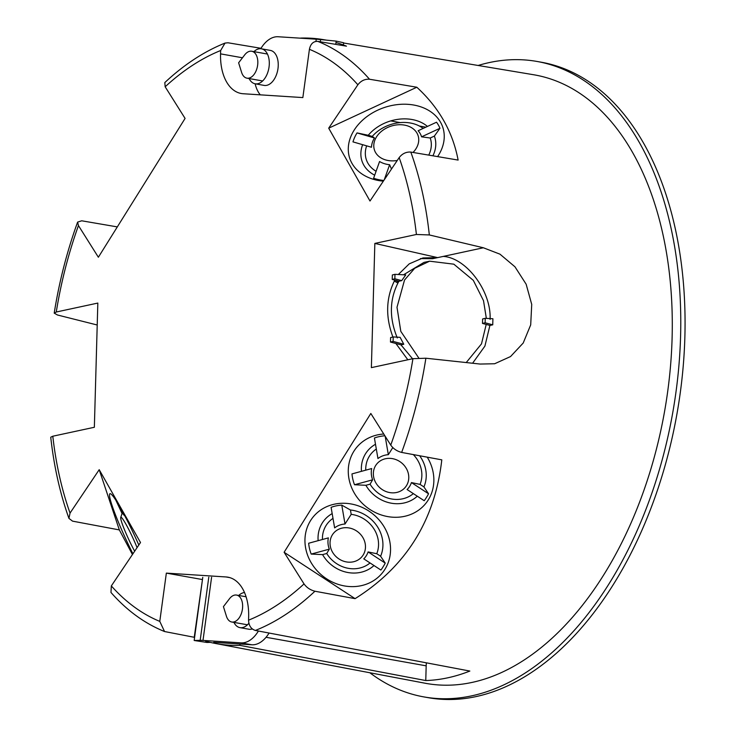 <?xml version="1.0" encoding="UTF-8"?>
<svg xmlns="http://www.w3.org/2000/svg" width="735" height="735" viewBox="0 0 735 735"><rect width="100%" height="100%" fill="white"/><g stroke="black" fill="none" stroke-linecap="round" stroke-linejoin="round"><path stroke-width="1.1" d="M383.799 180.479A46.112 35.014 -18.5 0 1 373.6 178.256L379.572 161.516A25.909 19.68 -18.5 0 0 389.633 164.723L391.479 169.041M389.633 164.723L384.267 179.772M418.132 130.756L436.526 122.212A46.112 35.014 161.5 0 1 439.962 128.285L434.367 136.085L430.223 138.005L421.568 136.829A25.909 19.68 -18.5 0 0 418.132 130.756M439.962 128.285L421.568 136.829M374.464 137.978L372.241 136.425L368.253 135.268L357.026 132.916L374.464 137.978A25.909 19.68 -18.5 0 0 371.717 145.034A25.909 19.68 -18.5 0 0 371.478 147.248L352.975 141.883A46.112 35.014 161.5 0 1 357.026 132.916M397.231 160.487A22.978 17.447 161.5 0 1 373.996 143.279A22.978 17.447 161.5 0 1 405.72 125.363A22.978 17.447 161.5 0 1 413.024 152.448M366.646 145.852A33.727 25.615 -18.5 0 0 365.644 149.692A33.727 25.615 -18.5 0 0 376.081 171.283M428.744 155.113A33.727 25.615 -18.5 0 0 430.223 138.005M423.139 128.432A33.727 25.615 -18.5 0 0 372.241 136.425M362.64 144.685A38.293 29.078 -18.5 0 0 374.694 175.187M432.915 155.811A38.293 29.078 -18.5 0 0 434.367 136.085M427.448 126.429A38.293 29.078 -18.5 0 0 368.253 135.268M437.619 156.61A49.043 37.246 -18.5 0 0 442.424 126.264A49.043 37.246 -18.5 0 0 392.968 105.27A49.043 37.246 -18.5 0 0 348.739 143.83A49.043 37.246 -18.5 0 0 383.33 181.168M121.698 510.127L124.132 515.327A25.909 2.481 -114.9 0 0 122.083 513.544L115.919 500.342M134.67 551.204A22.978 2.196 65.1 0 1 130.214 542.559A22.978 2.196 65.1 0 1 120.733 517.532A22.978 2.196 65.1 0 1 126.934 525.984A22.978 2.196 65.1 0 1 137.068 547.621M138.823 545.021A49.043 4.695 -114.9 0 0 133.393 533.132A49.043 4.695 -114.9 0 0 110.452 493.727A49.043 4.695 -114.9 0 0 129.819 547.538A49.043 4.695 -114.9 0 0 132.916 553.804M255.385 630.446C251.085 629.087 248.807 625.66 248.549 620.175A297.271 179.735 -79.9 0 0 304.033 583.912L284.114 552.27L355.088 598.648L314.938 591.234A306.394 185.248 100.1 0 1 255.385 630.446L469.849 671.055A308.783 186.69 100.1 0 1 425.767 680.546L239.95 645.367A306.706 185.44 100.1 0 1 215.3 643.447L425.05 683.219A309.049 186.855 -79.9 0 0 664.468 411.995A309.049 186.855 -79.9 0 0 533.546 74.731L343.603 43.007M300.734 38.202L300.734 38.082A306.706 185.44 100.1 0 1 322.968 39.561A306.706 185.44 100.1 0 1 325.899 40.094M335.987 42.538A306.706 185.44 100.1 0 1 346.461 46.158L317.759 41.371A306.394 185.248 100.1 0 1 369.521 79.242L416.818 87.235C439.015 107.604 452.778 131.877 458.116 160.074L410.819 152.081A306.394 185.248 100.1 0 1 429.323 234.943L483.364 247.768L499.965 254.163L514.959 266.796L526.15 284.215L531.727 304.4L530.698 324.879L523.21 343.024L510.54 356.558L494.646 363.752L480.12 364.055L425.877 358.221A306.394 185.248 100.1 0 1 401.65 452.429L441.799 459.853C434.863 520.472 405.959 566.74 355.088 598.648M215.3 643.447A306.706 185.44 100.1 0 1 205.635 641.168M194.591 637.429A306.706 185.44 100.1 0 1 194.233 637.282L164.539 631.53L159.78 621.387L166.349 573.116L226.04 576.957A46.59 28.169 100.1 0 1 227.942 577.186A46.59 28.169 100.1 0 1 248.65 616.83L248.549 620.175M132.447 554.512L119.336 529.917L99.207 469.683L70.036 513.085L68.943 518.395C60.04 493.516 53.967 466.459 50.743 437.215L52.801 436.222L94.356 427.274L97.829 303.068L56.264 312.017L54.206 313.128L57.495 315.003L97.213 324.999M68.943 518.395L72.554 521.143L119.336 529.917M261.008 48.299L227.988 42.777L225.02 43.08C203.999 51.523 183.934 64.689 164.815 82.577L165.164 86.785L185.082 118.427L98.371 257.232L78.452 225.581L77.625 222.099L81.723 220.794L117.315 226.904M99.207 469.683L140.504 542.522L111.334 585.924A297.271 179.735 -79.9 0 0 159.78 621.387M284.114 552.27L370.826 413.465L390.754 445.107C393.354 448.763 396.983 451.198 401.65 452.429M429.323 234.943L416.405 234.474L374.841 243.423L371.377 367.629L412.932 358.68L425.877 358.221M369.521 79.242C364.882 78.921 360.995 80.767 357.871 84.773L328.701 128.175L369.999 201.013L399.169 157.612C402.293 153.606 406.179 151.759 410.819 152.081M225.02 43.08L220.647 50.522L220.555 53.866A46.59 28.169 100.1 0 0 241.255 93.51A46.59 28.169 100.1 0 0 243.166 93.74L302.848 97.58L309.417 49.309C310.556 43.861 313.331 41.224 317.759 41.371M404.241 488.435A18.421 16.519 -142 0 0 405.077 466.541A18.421 16.519 -142 0 0 382.898 459.531A18.421 16.519 -142 0 0 377.055 484.677A18.421 16.519 -142 0 0 404.241 488.435M413.327 454.588A29.17 26.157 -142 0 1 420.062 484.393L411.425 482.583A21.352 19.147 38 0 1 407.089 489.528L424.187 500.7A41.555 37.255 38 0 0 425.344 499.175L427.66 495.482A41.555 37.255 38 0 0 428.523 493.755L423.92 486.91A33.727 30.245 -142 0 0 419.648 455.755M392.802 447.569L388.337 454.68L385.168 436.241M384.892 435.8A41.555 37.255 -142 0 0 374.418 438.005L377.946 458.548A21.352 19.147 38 0 1 388.337 454.68M376.311 449.048A29.17 26.157 -142 0 0 365.745 470.161M372.636 479.817A21.352 19.147 38 0 1 371.699 468.544L351.982 473.91A41.555 37.255 -142 0 0 354.509 484.742L372.636 479.817L370.054 484.163A29.17 26.157 -142 0 0 413.355 493.617M427.237 457.161A44.486 39.883 38 0 1 412.914 513.499A44.486 39.883 38 0 1 353.654 491.899A44.486 39.883 38 0 1 371.35 436.783A44.486 39.883 38 0 1 383.762 434.008M375.493 444.271A33.727 30.245 -142 0 0 361.455 471.328M417.305 496.199A33.727 30.245 -142 0 1 365.892 485.293L354.509 484.742M368.106 551.921A21.352 19.147 -142 0 1 363.77 558.857L380.868 570.029A41.555 37.255 -142 0 0 382.035 568.513L384.341 564.811A41.555 37.255 -142 0 0 385.204 563.093L368.106 551.921L376.752 553.721A29.17 26.157 -142 0 0 351.192 514.335L350.448 510.007L341.775 505.12A41.555 37.255 -142 0 0 331.099 507.334L334.627 527.886A21.352 19.147 38 0 1 345.018 524.018L351.192 514.335M376.752 553.721L380.601 556.239L385.204 563.093M328.031 506.121A44.486 39.883 38 0 1 390.505 551.195A44.486 39.883 38 0 1 324.714 577.517A44.486 39.883 38 0 1 328.031 506.121M332.174 513.609A33.727 30.245 -142 0 0 318.136 540.666M370.036 562.955A29.17 26.157 -142 0 1 326.735 553.492L329.317 549.146A21.352 19.147 38 0 1 328.38 537.882L308.663 543.238A41.555 37.255 -142 0 0 311.19 554.08L322.573 554.622A33.727 30.245 -142 0 0 373.986 565.537M380.601 556.239A33.727 30.245 -142 0 0 350.448 510.007M411.425 482.583L428.523 493.755M420.062 484.393L423.92 486.91M304.033 583.912C306.633 587.559 310.271 590.003 314.938 591.234M164.539 631.53C144.62 623.473 126.76 610.445 110.967 592.456L111.334 585.924M369.843 672.755A322.72 195.115 -79.9 0 0 423.875 696.909L428.165 697.671A322.72 195.115 -79.9 0 0 676.898 414.209A322.72 195.115 -79.9 0 0 541.456 62.245L537.166 61.483A322.72 195.115 -79.9 0 0 489.363 62.558A322.72 195.115 -79.9 0 0 478.117 65.479M393.179 337.723C385.324 317.152 385.857 297.96 394.787 280.118L392.224 279.429L392.352 274.963L394.98 274.32L405.72 274.936L401.714 280.632L398.885 281.239C389.467 298.686 388.934 317.603 397.304 337.953M398.324 274.513L409.239 263.856L422.965 257.948L437.647 257.617L443.297 256.405C466.532 257.866 491.577 291.575 490.08 319.385M374.841 243.423L437.647 257.617L432.557 258.711L420.438 258.582M407.833 359.773L395.88 343.493L390.478 342.041L390.597 337.576L393.234 336.933L393.106 341.408L390.478 342.041M443.297 256.405L483.364 247.768M492.744 324.833L492.909 318.751L485.256 318.31L485.137 322.784L492.744 324.833L489.914 325.421L484.907 346.102L472.587 363.246M485.137 322.784L482.5 323.428L489.914 325.421M423.875 696.909A322.72 195.115 -79.9 0 0 672.608 413.447A322.72 195.115 -79.9 0 0 537.166 61.483M485.256 318.31L482.629 318.953L482.5 323.428M393.234 336.933L400.125 337.328L403.781 344.274L400.942 344.853L412.565 358.753M486.349 318.374L483.511 300.688L473.322 280.366L453.826 264.177L429.617 261.182L423.966 262.395L403.515 274.807M400.942 344.853L395.88 343.493M398.894 281.22L394.787 280.118M401.714 280.632L394.86 278.795L392.224 279.429M394.86 278.795L394.98 274.32M403.781 344.274L393.106 341.408M429.617 261.182L414.696 268.284L404.526 280.026L397.001 307.276L400.814 331.384L418.803 358.046M466.229 362.557L481.499 343.861L486.212 324.429M425.767 680.546L426.181 665.837A35.556 21.499 100.1 0 1 426.346 662.814M239.996 644.016L239.95 645.367M202.474 579.511L194.233 637.282M202.097 579.492L166.349 573.116M365.892 485.293L370.054 484.163M326.735 553.492L322.573 554.622M332.992 518.377A29.17 26.157 -142 0 0 322.435 539.499M339.588 528.869A18.421 16.519 -142 0 0 333.736 554.006A18.421 16.519 -142 0 0 360.931 557.773A18.421 16.519 -142 0 0 361.767 535.87A18.421 16.519 -142 0 0 339.588 528.869M329.317 549.146L311.19 554.08M341.775 505.12L345.018 524.018M328.701 128.175L416.818 87.235M211.588 577.278L202.998 640.415L241.108 642.868A31.908 19.294 -79.9 0 0 258.417 631.016M252.316 628.958A17.778 10.749 100.1 0 1 248.908 629.224L239.968 627.635A17.778 10.749 -79.9 0 0 248.871 623.234M213.72 642.335L251.829 644.779A31.908 19.294 -79.9 0 0 269.074 633.037M202.998 640.415A18.237 0.992 -172.3 0 0 200.186 640.323L194.178 640.488L207.004 642.463L210.302 642.381M202.768 577.342L194.178 640.488M233.932 622.389A17.778 10.749 -79.9 0 0 239.968 627.635M244.516 592.548A17.778 10.749 -79.9 0 0 238.728 595.46M315.949 41.362L316.243 39.194L278.142 36.75A31.908 19.294 -79.9 0 0 260.76 48.721M255.128 83.799A31.908 19.294 -79.9 0 0 260.291 94.843M261.403 48.804L270.333 50.393A17.778 10.749 100.1 0 1 277.986 68.585A17.778 10.749 100.1 0 1 264.095 85.398L255.164 83.799A17.778 10.749 -79.9 0 0 269.047 66.995A17.778 10.749 -79.9 0 0 261.403 48.804A17.778 10.749 -79.9 0 0 253.924 51.634M316.243 39.194A18.237 0.992 7.7 0 1 320.598 39.561L336.18 41.114L343.64 42.749L343.337 44.964M335.739 44.376L336.18 41.114M249.119 78.562A17.778 10.749 -79.9 0 0 255.164 83.799M242.633 606.715A13.671 8.269 100.1 0 1 231.755 622.003A13.671 8.269 100.1 0 1 226.417 616.196L223.431 606.623L229.54 598.667A13.671 8.269 100.1 0 1 236.551 595.074A13.671 8.269 100.1 0 1 242.633 606.715M257.82 62.879A13.671 8.269 100.1 0 1 246.942 78.167A13.671 8.269 100.1 0 1 241.604 72.37L238.618 62.797L244.727 54.84A13.671 8.269 100.1 0 1 251.747 51.248A13.671 8.269 100.1 0 1 257.82 62.879M398.434 282.01A51.514 39.828 77.8 0 0 395.531 280.32M397.837 283.076A50.136 38.771 77.8 0 0 394.282 281.073M390.754 445.107A297.271 179.735 -79.9 0 0 412.932 358.68M416.405 234.474A297.271 179.735 -79.9 0 0 399.169 157.612M357.871 84.773A297.271 179.735 -79.9 0 0 309.417 49.309M220.647 50.522A297.271 179.735 -79.9 0 0 165.164 86.785M78.452 225.581A297.271 179.735 -79.9 0 0 56.264 312.017M52.801 436.222A297.271 179.735 -79.9 0 0 70.036 513.085M220.555 53.866L242.477 57.78M266.052 637.282L426.181 665.837M229.807 577.627L226.04 576.957M251.829 644.779L241.108 642.868M208.786 577.186L200.186 640.323M320.295 41.794L320.598 39.561M120.733 517.532L122.038 513.462M322.968 39.561L326.487 40.149M390.717 120.907L400.235 122.607M419.336 126.007L425.85 127.173M77.625 222.099C67.004 251.333 59.204 281.68 54.206 313.128M231.755 622.003L247.447 624.796M236.551 595.074L246.087 596.774M246.942 78.167L262.643 80.969M251.747 51.248L267.439 54.041M398.517 281.863L397.065 280.733"/></g></svg>
